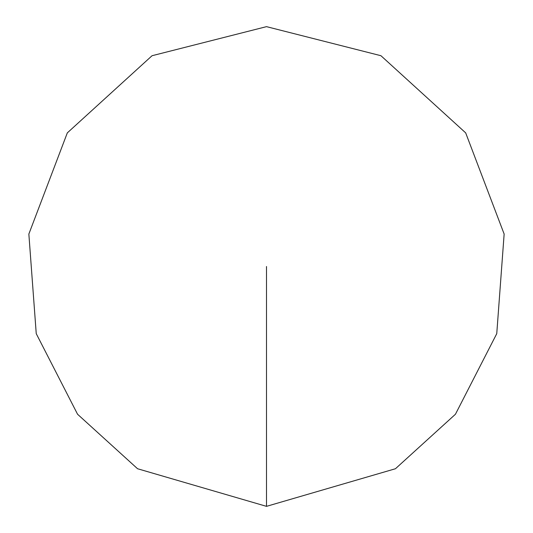 <?xml version="1.0" encoding="UTF-8"?>
<svg xmlns="http://www.w3.org/2000/svg" width="533" height="533" viewBox="0 0 533 533"><rect width="100%" height="100%" fill="white"/><g stroke="black" fill="none" stroke-linecap="round" stroke-linejoin="round"><path stroke-width="0.8" d="M266.5 506.35L395.446 468.74L455.449 414.234L496.756 333.658L504.145 234.047L465.682 132.884L380.948 55.718L266.5 26.65L152.052 55.718L67.318 132.884L28.855 234.047L36.244 333.658L77.552 414.234L137.554 468.74L266.5 506.35L266.5 266.5"/></g></svg>
